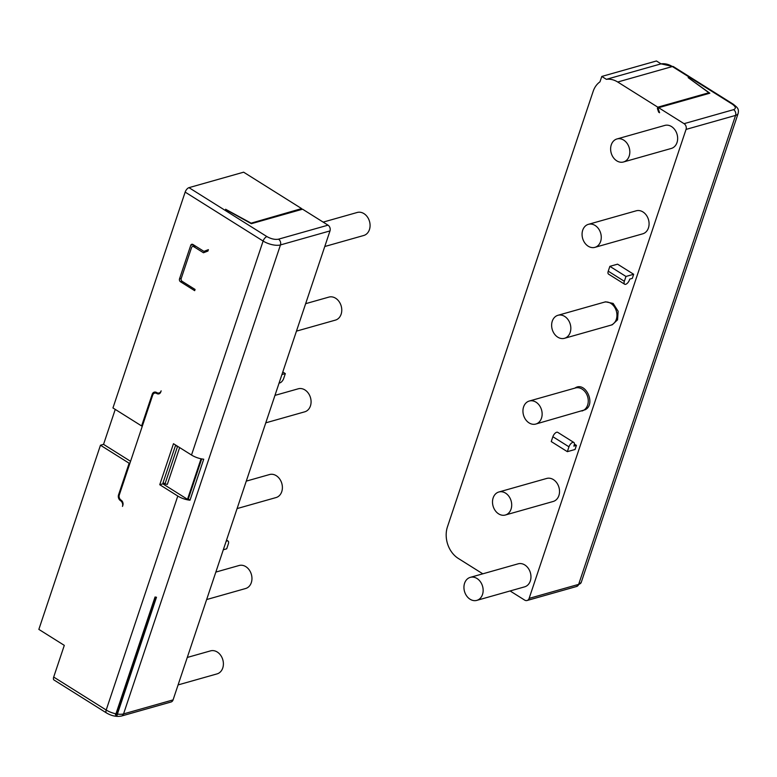 <?xml version="1.0" encoding="UTF-8"?>
<svg xmlns="http://www.w3.org/2000/svg" width="777" height="777" viewBox="0 0 777 777"><rect width="100%" height="100%" fill="white"/><g stroke="black" fill="none" stroke-linecap="round" stroke-linejoin="round"><path stroke-width="1.17" d="M324.776 246.513L363.733 235.489A11.966 9.392 -105.8 0 0 369.434 229.603A11.966 9.392 -105.8 0 0 367.346 216.88A11.966 9.392 -105.8 0 0 357.226 212.471L323.154 222.115M237.082 508.585L276.049 497.562A11.966 9.392 -105.8 0 0 281.75 491.676A11.966 9.392 -105.8 0 0 279.662 478.953A11.966 9.392 -105.8 0 0 269.532 474.543L246.27 481.128M296.455 331.138L335.421 320.114A11.966 9.392 -105.8 0 0 341.122 314.229A11.966 9.392 -105.8 0 0 339.034 301.505A11.966 9.392 -105.8 0 0 328.904 297.096L305.643 303.681M265.773 422.843L304.739 411.82A11.966 9.392 -105.8 0 0 311.082 401.952A11.966 9.392 -105.8 0 0 304.943 389.947A11.966 9.392 -105.8 0 0 298.222 388.801L274.961 395.386M178.088 684.916L217.045 673.892A11.966 9.392 -105.8 0 0 223.397 664.014A11.966 9.392 -105.8 0 0 217.259 652.02A11.966 9.392 -105.8 0 0 210.538 650.873L187.276 657.459M206.653 599.553L245.61 588.519A11.966 9.392 -105.8 0 0 251.311 582.633A11.966 9.392 -105.8 0 0 249.223 569.91A11.966 9.392 -105.8 0 0 239.102 565.501L215.841 572.086M223.31 549.766L226.699 548.805L228.321 543.958A4.303 2.01 122.1 0 0 228.04 541.045A4.303 2.01 122.1 0 0 227.001 540.957A4.303 2.01 122.1 0 0 226.107 541.394M177.477 446.6L175.544 445.386L163.073 482.672L165.006 483.886L177.477 446.6L178.438 446.814M165.006 483.886L167.317 484.401L179.642 447.581M163.199 482.75L162.83 483.838L187.49 499.32L188.257 499.096L201.709 458.906M187.49 499.32L201.049 458.78M205.147 251.02L206.235 251.699M208.275 250.009L203.924 251.369L208.391 249.66L207.925 251.058L203.457 252.758L193.794 246.697A2.156 1.69 -105.8 0 0 191.56 247.552L181.206 278.487A2.156 1.69 -105.8 0 0 182.187 281.361L195.076 289.452L194.668 290.666L180.497 281.769A2.156 1.69 74.2 0 1 179.506 278.894L190.734 245.338A2.156 1.69 74.2 0 1 192.968 244.493L203.924 251.369M193.201 246.319L193.667 244.92M129.992 462.985L129.137 463.228L100.466 445.231L38.85 629.389L64.297 645.366L53.691 677.058L106.196 710.013A12.908 5.245 18.5 0 0 115.958 713.81L115.404 714.782L116.317 715.355L117.24 715.093L117.405 714.063A12.908 5.245 18.5 0 0 123.553 713.908A4.303 3.38 74.2 0 1 121.503 716.025L171.027 702.01A4.303 3.38 -105.8 0 0 173.077 699.892L329.992 230.915A4.303 3.38 -105.8 0 0 328.02 225.165L302.574 209.198L251.359 223.689L225.563 209.44M115.958 713.81L155.041 596.998L155.769 597.455L116.317 715.355M155.041 596.998A12.908 5.245 18.5 0 0 156.488 597.241L155.769 597.455M156.488 597.241L117.405 714.063M188.257 499.096L190.006 500.203A12.908 5.245 -161.5 0 1 177.787 496.037L159.751 484.712L173.475 443.706L191.511 455.031A12.908 5.245 18.5 0 0 203.729 459.197L190.006 500.203M142.473 425.709L141.608 425.951L152.214 394.26A4.303 3.38 74.2 0 1 154.264 392.142A4.303 3.38 74.2 0 1 156.682 392.56A4.303 3.38 -105.8 0 0 159.1 392.968A4.303 3.38 -105.8 0 0 161.15 390.85L160.771 391.967A3.875 3.04 74.2 0 1 158.926 393.881A3.875 3.04 74.2 0 1 156.75 393.502A3.875 3.04 -105.8 0 0 154.574 393.133A3.875 3.04 -105.8 0 0 152.729 395.046L119.299 494.949A3.875 3.04 -105.8 0 0 121.076 500.126A3.875 3.04 74.2 0 1 122.853 505.303L122.475 506.419A4.303 3.38 -105.8 0 0 120.503 500.67A4.303 3.38 74.2 0 1 118.531 494.92L129.137 463.228M100.466 445.231L103.545 444.357L130.555 461.315M162.83 483.838L159.751 484.712M301.282 209.557L301.612 208.586L243.628 172.183L188.976 187.655A4.303 2.01 122.1 0 0 185.159 192.104L112.947 407.954L141.608 425.951M155.934 392.2A4.303 3.38 -105.8 0 0 155.507 392.871M279.128 382.935A4.303 2.01 122.1 0 0 283.702 378.448L285.324 373.601L282.789 372.008M53.691 677.058A4.303 2.01 122.1 0 0 53.972 679.972L106.468 712.936C111.567 715.947 116.579 716.977 121.503 716.025M301.612 208.586L250.66 223.3M250.767 222.97L225.621 209.256M115.249 409.401L103.545 444.357M281.934 374.563L285.324 373.601M574.718 388.209L575.359 387.81C585.78 381.332 596.182 404.39 585.168 409.751L535.8 424.048A11.966 9.392 74.2 0 1 529.079 422.902A11.966 9.392 74.2 0 1 522.94 410.907A11.966 9.392 74.2 0 1 529.283 401.029A11.966 9.392 74.2 0 1 536.013 402.175A11.966 9.392 74.2 0 1 542.142 414.18A11.966 9.392 74.2 0 1 535.8 424.048M618.133 311.237L617.56 319.813L612.257 324.786L610.615 325.252A11.966 9.392 74.2 0 0 616.52 311.694A11.966 9.392 74.2 0 0 610.829 303.38A11.966 9.392 74.2 0 0 604.098 302.234L605.574 301.816L613.16 303.438L618.133 311.237M588.412 224.33L636.227 210.8A11.966 9.392 74.2 0 1 646.357 215.21A11.966 9.392 74.2 0 1 648.436 227.933A11.966 9.392 74.2 0 1 642.744 233.819L594.929 247.348A11.966 9.392 74.2 0 1 584.799 242.939A11.966 9.392 74.2 0 1 582.711 230.215A11.966 9.392 74.2 0 1 588.412 224.33A11.966 9.392 74.2 0 1 598.533 228.739A11.966 9.392 74.2 0 1 600.621 241.462A11.966 9.392 74.2 0 1 594.929 247.348M505.574 493.142A11.966 9.392 74.2 0 1 511.703 505.137A11.966 9.392 74.2 0 1 505.361 515.015A11.966 9.392 74.2 0 1 498.64 513.869A11.966 9.392 74.2 0 1 492.501 501.864A11.966 9.392 74.2 0 1 498.853 491.996A11.966 9.392 74.2 0 1 505.574 493.142M498.853 491.996L546.668 478.457A11.966 9.392 74.2 0 1 553.399 479.603A11.966 9.392 74.2 0 1 559.527 491.608A11.966 9.392 74.2 0 1 553.185 501.476L505.361 515.015M616.977 138.957L664.791 125.427A11.966 9.392 74.2 0 1 671.522 126.573A11.966 9.392 74.2 0 1 677.651 138.578A11.966 9.392 74.2 0 1 671.309 148.446L623.484 161.985A11.966 9.392 74.2 0 1 616.763 160.839A11.966 9.392 74.2 0 1 610.625 148.834A11.966 9.392 74.2 0 1 616.977 138.957A11.966 9.392 74.2 0 1 623.698 140.103A11.966 9.392 74.2 0 1 629.826 152.107A11.966 9.392 74.2 0 1 623.484 161.985M477.01 578.506A11.966 9.392 74.2 0 1 483.148 590.51A11.966 9.392 74.2 0 1 476.796 600.378A11.966 9.392 74.2 0 1 470.075 599.232A11.966 9.392 74.2 0 1 463.937 587.237A11.966 9.392 74.2 0 1 470.289 577.36A11.966 9.392 74.2 0 1 477.01 578.506M470.289 577.36L518.104 563.83A11.966 9.392 74.2 0 1 524.834 564.976A11.966 9.392 74.2 0 1 530.963 576.971A11.966 9.392 74.2 0 1 524.621 586.849L476.796 600.378M564.694 316.433A11.966 9.392 74.2 0 1 570.833 328.438A11.966 9.392 74.2 0 1 564.49 338.306A11.966 9.392 74.2 0 1 557.76 337.16A11.966 9.392 74.2 0 1 551.631 325.165A11.966 9.392 74.2 0 1 557.973 315.287A11.966 9.392 74.2 0 1 564.694 316.433M617.569 264.17L633.673 274.281L625.971 276.457L609.867 266.346L617.569 264.17M625.971 276.457L624.349 281.303A4.303 2.01 122.1 0 0 624.63 284.217A4.303 2.01 122.1 0 0 629.487 279.846L629.739 279.108L632.303 278.38L633.673 274.281M574.378 444.104L576.417 445.386L573.853 446.115L574.106 445.367A4.303 2.01 122.1 0 0 573.824 442.453A4.303 2.01 122.1 0 0 568.968 446.824L552.865 436.713L551.243 441.559L567.346 451.67L568.968 446.824M567.346 451.67L575.048 449.485L576.417 445.386M617.715 82.012L672.367 66.54L732.284 104.157C735.838 106.692 736.275 108.518 733.585 109.654L684.061 123.669L658.624 107.692L658.245 108.809L659.595 112.743L658.634 112.141L657.381 108.498L657.818 107.187L617.715 82.012A23.669 18.57 -105.8 0 0 606.381 79.332L601.786 76.447L656.439 60.975L661.033 63.86L606.381 79.332M482.808 573.824L458.304 558.44A23.669 18.57 -105.8 0 1 447.455 526.816L593.142 91.395A23.669 18.57 -105.8 0 1 599.97 81.847L601.786 76.447M510.101 590.957L524.66 600.097A4.303 3.38 74.2 0 0 527.078 600.504L576.602 586.489A4.303 3.38 -105.8 0 0 578.651 584.372L529.127 598.387A4.303 3.38 74.2 0 1 527.078 600.504M529.127 598.387L686.042 129.419L735.566 115.404L578.651 584.372A12.908 5.245 18.5 0 0 581.225 582.4L652.826 368.424A12.908 5.245 -161.5 0 1 652.797 368.492L666.52 327.486A12.908 5.245 18.5 0 0 666.54 327.418L738.14 113.432A12.908 5.245 18.5 0 1 735.566 115.404A4.303 3.38 -105.8 0 0 733.585 109.654M684.061 123.669A4.303 3.38 74.2 0 1 686.042 129.419M658.624 107.692L709.828 93.201L688.16 77.622L708.896 92.735L657.818 107.187M609.867 266.346L608.245 271.192A4.303 2.01 122.1 0 0 608.527 274.106L624.63 284.217M573.824 442.453L557.721 432.342A4.303 2.01 122.1 0 0 552.865 436.713M708.896 92.735L708.624 93.541M658.459 108.188L657.381 108.498M659.323 111.946L658.634 112.141M156.75 393.502L158.294 393.075M121.455 500.398L120.503 500.67M119.396 494.677L118.531 494.92M153.341 393.949L152.214 394.26M182.109 281.313L180.497 281.769M179.506 278.894L181.235 278.409M193.211 244.638L190.734 245.338M193.794 246.697L195.649 246.173M177.787 496.037L106.196 710.013A4.303 2.01 122.1 0 0 106.468 712.936M173.077 699.892L123.553 713.908L280.468 244.93A4.303 3.38 -105.8 0 0 278.496 239.18C274.99 239.802 271.134 238.937 266.919 236.596L188.976 187.655M191.511 455.031L263.112 241.045A12.908 5.245 18.5 0 0 280.468 244.93L329.992 230.915M328.02 225.165L278.496 239.18M185.159 192.104L263.112 241.045A4.303 2.01 -57.9 0 1 266.919 236.596M529.283 401.029L575.407 387.976A11.966 9.392 74.2 0 1 582.138 389.122A11.966 9.392 74.2 0 1 588.238 400.048A11.966 9.392 74.2 0 1 583.517 410.334A11.966 9.392 74.2 0 1 581.924 410.994M672.367 66.54A23.669 18.57 -105.8 0 0 661.033 63.86L673.416 66.628A4.303 2.01 122.1 0 0 672.367 66.54M624.349 281.303L608.245 271.192M673.416 66.628L733.323 104.244A4.303 2.01 122.1 0 0 732.284 104.157M226.544 540.102L228.04 541.045M160.509 392.57L159.1 392.968M156.653 392.55L154.574 393.133M195.046 245.794L192.579 246.494M564.49 338.306L610.615 325.252M557.973 315.287L604.098 302.234M733.323 104.244C736.868 107.265 739.218 108.353 738.14 113.432M576.602 586.489L581.225 582.4"/></g></svg>
